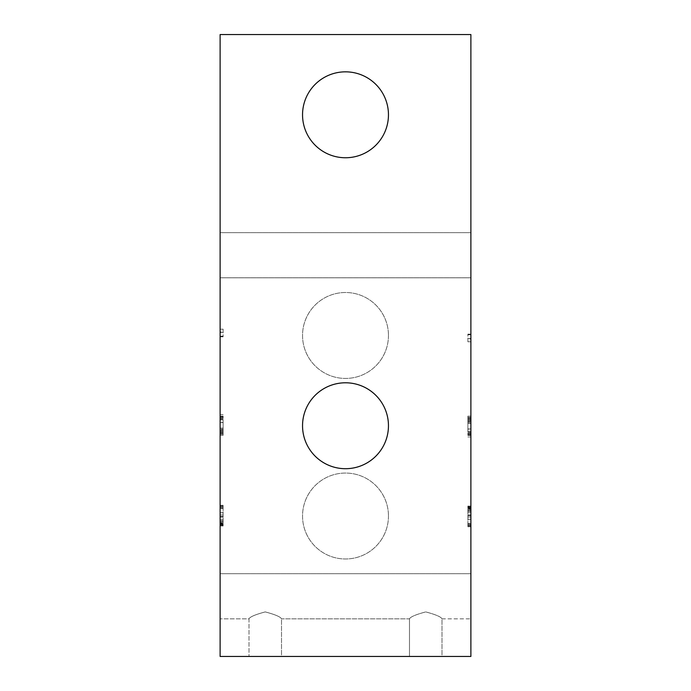 <?xml version="1.0" encoding="UTF-8"?>
<svg xmlns="http://www.w3.org/2000/svg" width="691" height="691" viewBox="0 0 691 691"><rect width="100%" height="100%" fill="white"/><g stroke="black" fill="none" stroke-linecap="round" stroke-linejoin="round"><path stroke-width="0.52" stroke-dasharray="3.46 2.59" d="M388.463 114.792A42.963 42.963 0 0 0 345.5 71.838A42.963 42.963 0 0 0 302.537 114.792A42.963 42.963 0 0 0 345.5 157.755A42.963 42.963 0 0 0 388.463 114.792M223.124 522.992L223.124 505.302L223.124 525.972L223.124 522.992L220.118 522.992L220.118 505.302L220.118 508.619L223.124 508.619M223.124 422.408L223.124 435.356L223.124 416.086L223.124 434.276L223.124 422.408L220.118 422.408L220.118 435.356L220.118 414.548L220.118 429.396L223.124 429.396M223.124 329.512L223.124 336.819L223.124 329.175L220.118 329.512L220.118 332.008L223.124 332.008M388.463 425.742A42.963 42.963 0 0 0 345.5 382.788A42.963 42.963 0 0 0 302.537 425.742A42.963 42.963 0 0 0 345.5 468.705A42.963 42.963 0 0 0 388.463 425.742M388.463 516.022A42.963 42.963 0 0 1 324.019 553.223A42.963 42.963 0 0 1 324.019 478.811A42.963 42.963 0 0 1 388.463 516.022A42.963 42.963 0 0 0 324.019 478.811A42.963 42.963 0 0 0 324.019 553.223A42.963 42.963 0 0 0 388.463 516.022M388.463 335.472A42.963 42.963 0 0 1 324.019 372.674A42.963 42.963 0 0 1 324.019 298.262A42.963 42.963 0 0 1 388.463 335.472A42.963 42.963 0 0 0 324.019 298.262A42.963 42.963 0 0 0 324.019 372.674A42.963 42.963 0 0 0 388.463 335.472M223.124 512.8L220.118 512.8L220.118 525.324L220.118 508.472L220.118 522.992M220.118 508.619L220.118 512.8M223.124 517.006L220.118 517.006M223.124 521.187L220.118 521.187M223.124 523.925L220.118 523.925L223.124 523.925M223.124 525.324L220.118 525.324L223.124 525.324M223.124 522.56L220.118 522.56M223.124 519.839L220.118 519.839M223.124 514.959L220.118 514.959M223.124 523.545L220.118 523.545M223.124 508.472L220.118 508.472L223.124 508.472M223.124 524.866L220.118 524.866M223.124 516.289L220.118 516.289M223.124 519.986L220.118 519.986M223.124 524.504L220.118 524.504L223.124 524.504M223.124 525.972L220.118 525.972L223.124 525.972M223.124 521.498L220.118 521.498M223.124 517.101L220.118 517.101M223.124 512.731L220.118 512.731M223.124 508.308L220.118 508.308M223.124 506.745L220.118 506.745M223.124 505.302L220.118 505.302M223.124 505.881L220.118 505.881M223.124 507.298L220.118 507.298M220.118 429.396L220.118 432.212L223.124 432.212L220.118 432.212L220.118 433.603L220.118 422.408M223.124 433.603L220.118 433.603L223.124 433.603M223.124 430.864L220.118 430.864M223.124 428.126L220.118 428.126M223.124 422.572L220.118 422.572M223.124 419.834L220.118 419.834M223.124 418.461L220.118 418.461M223.124 417.07L220.118 417.07L223.124 417.07M223.124 416.44L220.118 416.44L223.124 416.44M223.124 417.882L220.118 417.882M223.124 419.402L220.118 419.402M223.124 428.29L220.118 428.29M223.124 431.27L220.118 431.27M223.124 432.791L220.118 432.791L223.124 432.791M223.124 434.276L220.118 434.276L223.124 434.276M223.124 429.906L220.118 429.906M223.124 416.086L220.118 416.086M223.124 435.356L220.118 435.356L223.124 435.356M223.124 414.548L220.118 414.548M223.124 336.362L220.118 336.362L220.118 336.819L220.118 329.512M220.118 332.008L220.118 336.362M223.124 336.819L220.118 336.819L223.124 336.819M223.124 336.163L220.118 336.163L223.124 336.163M223.124 332.414L220.118 332.414M223.124 329.175L220.118 329.175M467.876 341.432L467.876 334.124L467.876 341.769L470.882 341.432L470.882 338.927L467.876 338.927M467.876 429.085L467.876 416.129L467.876 435.408L467.876 417.209L467.876 429.085L470.882 429.085L470.882 416.129L470.882 436.945L470.882 422.089L467.876 422.089M467.876 509.051L467.876 526.741L467.876 506.071L467.876 509.051L470.882 509.051L470.882 526.741L470.882 523.424L467.876 523.424M220.118 34.55L470.882 34.55L470.882 656.45L220.118 656.45L220.118 34.55M442.007 656.45L409.487 656.45L442.007 656.45L409.487 656.45L442.007 656.45L442.007 618.834C441.039 616.856 435.624 614.549 425.76 611.915C415.887 614.532 410.463 616.838 409.487 618.834C410.454 616.847 415.87 614.549 425.734 611.915C435.598 614.532 441.022 616.838 442.007 618.834L442.007 656.45M281.513 656.45L248.993 656.45L281.513 656.45L248.993 656.45L281.513 656.45L281.513 618.834C280.555 616.856 275.139 614.549 265.266 611.915C255.394 614.532 249.978 616.838 248.993 618.834C249.961 616.847 255.376 614.549 265.24 611.915C275.104 614.532 280.529 616.838 281.513 618.834L281.513 656.45M409.487 618.834C410.454 616.847 415.87 614.549 425.734 611.915C435.598 614.532 441.022 616.838 442.007 618.834C441.039 616.856 435.624 614.549 425.76 611.915C415.887 614.532 410.463 616.838 409.487 618.834L409.487 656.45L409.487 618.834L281.513 618.834C280.555 616.856 275.139 614.549 265.266 611.915C255.394 614.532 249.978 616.838 248.993 618.834C249.961 616.847 255.376 614.549 265.24 611.915C275.104 614.532 280.529 616.838 281.513 618.834L409.487 618.834M220.118 596.264L220.118 618.834L220.118 596.264M220.118 255.221L220.118 277.791L220.118 255.221M467.876 334.582L470.882 334.582L470.882 334.124L470.882 341.432M470.882 338.927L470.882 334.582M467.876 334.124L470.882 334.124L467.876 334.124M467.876 334.772L470.882 334.772L467.876 334.772M467.876 338.521L470.882 338.521M467.876 341.769L470.882 341.769M470.882 422.089L470.882 419.282L467.876 419.282L470.882 419.282L470.882 417.882L470.882 429.085M467.876 417.882L470.882 417.882L467.876 417.882M467.876 420.629L470.882 420.629M467.876 423.367L470.882 423.367M467.876 428.921L470.882 428.921M467.876 431.659L470.882 431.659M467.876 433.024L470.882 433.024M467.876 434.423L470.882 434.423L467.876 434.423M467.876 435.045L470.882 435.045L467.876 435.045M467.876 433.603L470.882 433.603M467.876 432.091L470.882 432.091M467.876 423.194L470.882 423.194M467.876 420.214L470.882 420.214M467.876 418.703L470.882 418.703L467.876 418.703M467.876 417.209L470.882 417.209L467.876 417.209M467.876 421.588L470.882 421.588M467.876 435.408L470.882 435.408M467.876 416.129L470.882 416.129L467.876 416.129M467.876 436.945L470.882 436.945M467.876 519.243L470.882 519.243L470.882 506.719L470.882 523.571L470.882 509.051M470.882 523.424L470.882 519.243M467.876 515.037L470.882 515.037M467.876 510.856L470.882 510.856M467.876 508.11L470.882 508.11L467.876 508.11M467.876 506.719L470.882 506.719L467.876 506.719M467.876 509.483L470.882 509.483M467.876 512.195L470.882 512.195M467.876 517.075L470.882 517.075M467.876 508.498L470.882 508.498M467.876 523.571L470.882 523.571L467.876 523.571M467.876 507.177L470.882 507.177M467.876 515.754L470.882 515.754M467.876 512.057L470.882 512.057M467.876 507.54L470.882 507.54L467.876 507.54M467.876 506.071L470.882 506.071L467.876 506.071M467.876 510.537L470.882 510.537M467.876 514.942L470.882 514.942M467.876 519.312L470.882 519.312M467.876 523.735L470.882 523.735M467.876 525.298L470.882 525.298M467.876 526.741L470.882 526.741M467.876 526.162L470.882 526.162M467.876 524.745L470.882 524.745M470.882 255.221L470.882 232.651L470.882 255.221M470.882 596.264L470.882 573.694L470.882 596.264M248.993 618.834L248.993 656.45L248.993 618.834L220.118 618.834L248.993 618.834M220.118 277.791L470.882 277.791L220.118 277.791M220.118 232.651L470.882 232.651L220.118 232.651M442.007 618.834L470.882 618.834L442.007 618.834M220.118 573.694L470.882 573.694L220.118 573.694"/><path stroke-width="1.04" d="M345.5 157.755A42.963 42.963 0 0 1 308.298 93.311A42.963 42.963 0 0 1 382.702 93.311A42.963 42.963 0 0 1 345.5 157.755M470.882 34.55L220.118 34.55L220.118 656.45L470.882 656.45L470.882 34.55M345.5 468.705A42.963 42.963 0 0 1 308.298 404.261A42.963 42.963 0 0 1 382.702 404.261A42.963 42.963 0 0 1 345.5 468.705"/></g></svg>
